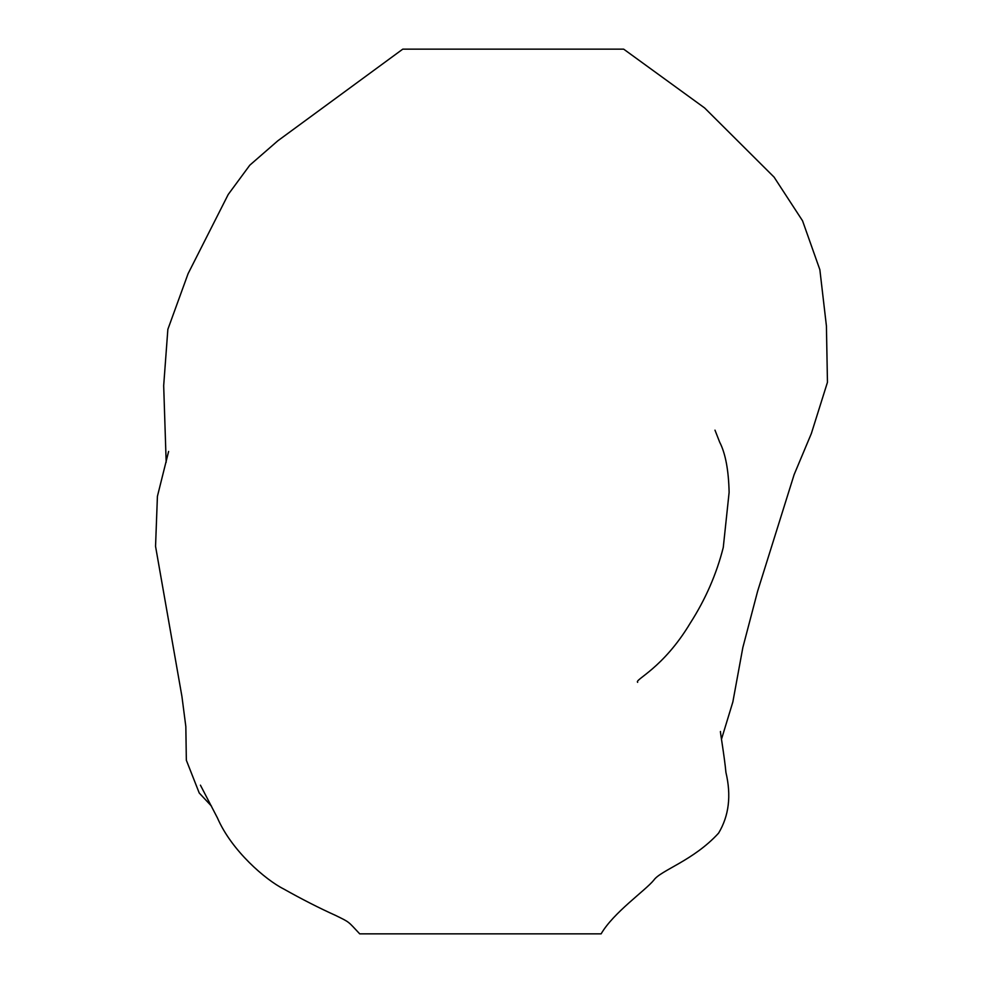 <?xml version="1.0" encoding="UTF-8"?>
<svg xmlns="http://www.w3.org/2000/svg" width="983" height="983" viewBox="0 0 983 983"><rect width="100%" height="100%" fill="white"/><g stroke="black" fill="none" stroke-linecap="round" stroke-linejoin="round"><path stroke-width="1.47" d="M200.421 785.171L217.464 817.979C231.656 850.823 265.668 879.908 283.682 888.976C301.879 899.212 319.18 908.022 335.547 915.406C350.083 922.545 347.65 921.034 359.704 933.85L601.129 933.85C613.453 912.568 645.278 890.623 653.793 880.166C660.699 870.238 693.322 860.776 718.585 833.142C728.968 815.841 731.413 795.603 725.921 772.405C724.496 756.64 719.728 729.423 720.514 731.573M166.176 462.293L163.682 385.643L167.86 329.342L188.109 273.63L228.228 194.462L249.817 165.169L277.808 140.815L402.772 49.15L623.677 49.15L704.602 107.933L774.076 177.112L802.546 220.794L819.859 269.698L826.42 326L827.453 382.301L811.356 433.515L794.129 474.617L757.635 591.176L742.841 647.539L732.851 701.973L721.448 739.363M542.395 49.15L408.817 49.15L542.395 49.15M168.609 451.455L157.415 496.329L155.547 546.327L181.941 696.529L185.836 726.584L186.34 760.24L199.23 792.998L211.468 806.097M714.985 430.149L719.703 442.215C725.479 453.482 728.624 470.206 729.116 492.385L723.267 547.47C716.533 574.06 705.561 599.225 690.349 622.976C662.935 668.796 634.133 679.658 637.66 682.349"/></g></svg>
